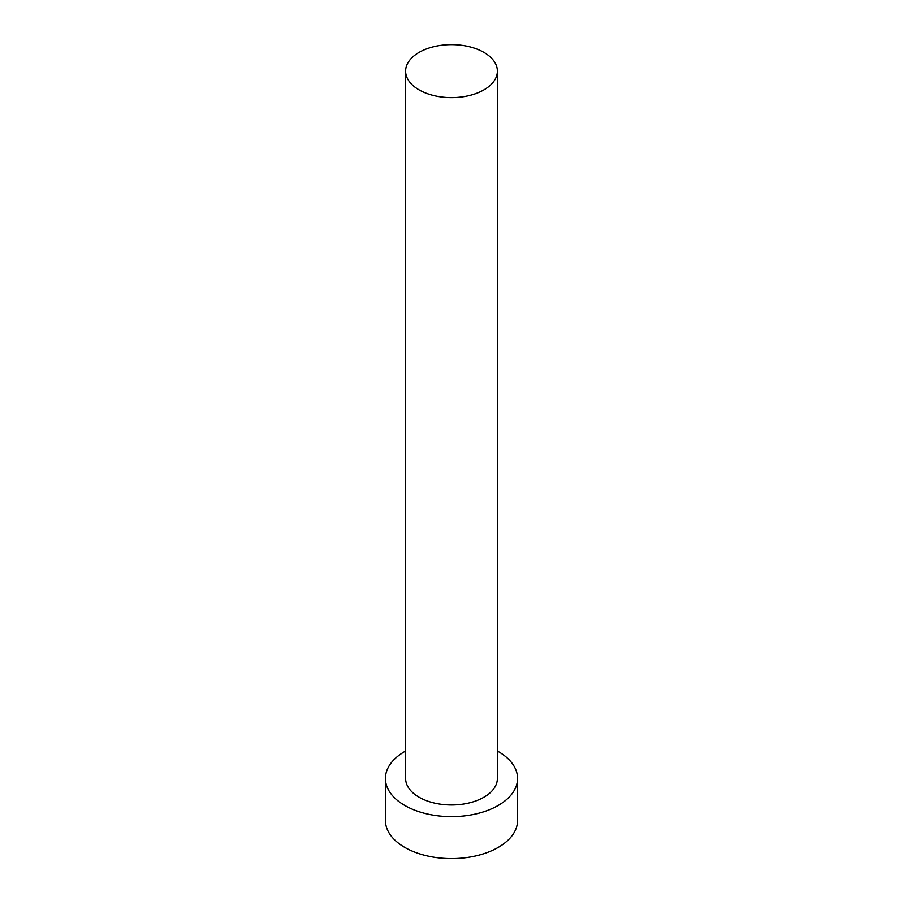 <?xml version="1.0" encoding="UTF-8"?>
<svg xmlns="http://www.w3.org/2000/svg" width="903" height="903" viewBox="0 0 903 903"><rect width="100%" height="100%" fill="white"/><g stroke="black" fill="none" stroke-linecap="round" stroke-linejoin="round"><path stroke-width="1.35" d="M419.06 89.86A45.884 26.492 0 0 0 469.063 95.605A45.884 26.492 0 0 0 497.384 71.134A45.884 26.492 0 0 0 483.94 52.397A45.884 26.492 0 0 0 433.937 46.663A45.884 26.492 0 0 0 405.616 71.134A45.884 26.492 0 0 0 419.06 89.86M405.616 71.134L405.616 778.476A45.884 26.492 0 0 0 419.06 797.202A45.884 26.492 0 0 0 469.063 802.948A45.884 26.492 0 0 0 497.384 778.476L497.384 71.134M405.616 751.025A66.077 38.152 0 0 0 385.423 778.476A66.077 38.152 0 0 0 404.781 805.453A66.077 38.152 0 0 0 476.784 813.716A66.077 38.152 0 0 0 517.577 778.476A66.077 38.152 0 0 0 498.219 751.499A66.077 38.152 0 0 0 497.384 751.025M385.423 778.476L385.423 820.432A66.077 38.152 0 0 0 404.781 847.409A66.077 38.152 0 0 0 476.784 855.683A66.077 38.152 0 0 0 517.577 820.432L517.577 778.476"/></g></svg>
